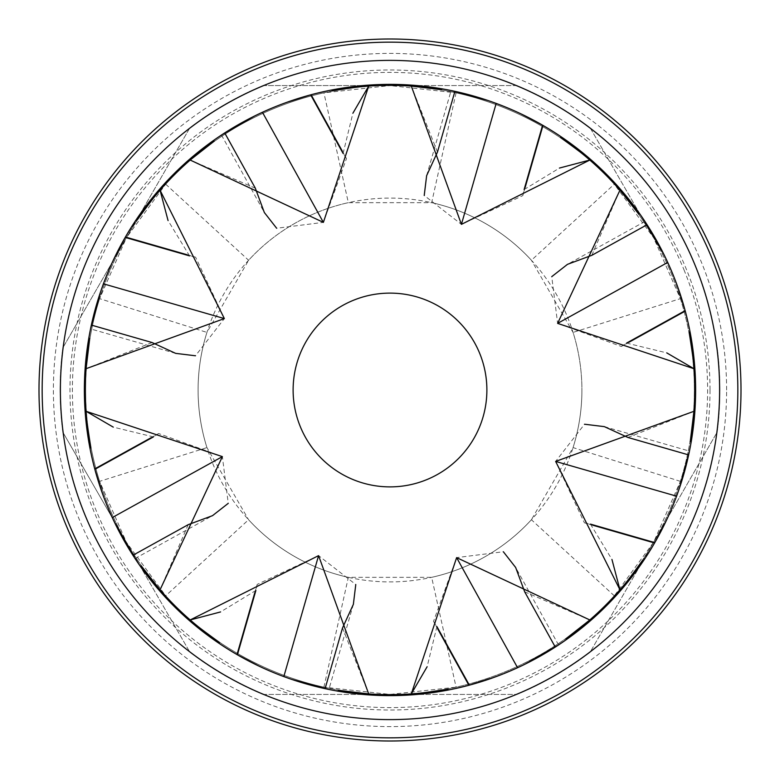 <?xml version="1.0" encoding="UTF-8"?>
<svg xmlns="http://www.w3.org/2000/svg" width="780" height="780" viewBox="0 0 780 780"><rect width="100%" height="100%" fill="white"/><g stroke="black" fill="none" stroke-linecap="round" stroke-linejoin="round"><path stroke-width="0.58" stroke-dasharray="3.9 2.92" d="M175.646 353.36L90.548 328.897L91.348 325.084L88.715 338.676A305.623 305.623 0 0 0 89.856 447.623L94.741 468.907A305.623 305.623 0 0 0 94.858 469.336M94.877 469.423A305.623 305.623 0 0 0 97.081 477.194M135.067 558.558L140.673 566.748A305.623 305.623 0 0 0 218.517 642.974L237.013 654.576M237.471 654.839A305.623 305.623 0 0 0 248.839 661.069M353.36 604.354L328.897 689.452L325.084 688.652L338.676 691.285A305.623 305.623 0 0 0 447.623 690.144L469.336 685.142A305.623 305.623 0 0 0 469.336 685.142L468.907 685.259M558.558 644.933L566.748 639.327A305.623 305.623 0 0 0 642.974 561.483L654.576 542.987M654.839 542.529A305.623 305.623 0 0 0 656.048 540.413M661.069 531.16A305.623 305.623 0 0 0 667.28 518.534M689.383 451.444A305.623 305.623 0 0 0 689.666 450.05M604.354 426.64L689.452 451.103L688.652 454.915L691.285 441.324A305.623 305.623 0 0 0 690.144 332.377L685.259 311.093A305.623 305.623 0 0 0 685.22 310.937A305.623 305.623 0 0 1 685.259 311.093L685.259 311.093M293.114 390A96.886 96.886 0 0 0 390 486.886A96.886 96.886 0 0 0 486.886 390A96.886 96.886 0 0 1 390 486.886A96.886 96.886 0 0 1 293.114 390A96.886 96.886 0 0 1 390 293.114A96.886 96.886 0 0 1 486.886 390A96.886 96.886 0 0 1 390 486.886A96.886 96.886 0 0 1 293.114 390A96.886 96.886 0 0 1 390 293.114A96.886 96.886 0 0 1 486.886 390A96.886 96.886 0 0 0 390 293.114A96.886 96.886 0 0 0 293.114 390M680.394 298.652A304.424 304.424 0 0 1 126.36 542.207A304.424 304.424 0 0 1 619.915 190.466A304.424 304.424 0 0 1 653.64 237.793L680.394 298.652L573.066 332.407A191.909 191.909 0 0 1 390 581.909A191.909 191.909 0 0 1 198.091 390A191.909 191.909 0 0 1 390 198.091A191.909 191.909 0 0 1 573.066 447.593L531.404 519.743A191.909 191.909 0 0 1 431.662 577.337L348.338 577.337A191.909 191.909 0 0 1 248.596 519.743L206.934 447.593A191.909 191.909 0 0 1 206.934 332.407L248.596 260.257A191.909 191.909 0 0 1 348.338 202.663L431.662 202.663A191.909 191.909 0 0 1 531.404 260.257L573.066 332.407M99.606 481.348A304.424 304.424 0 0 1 390 85.576A304.424 304.424 0 0 1 694.424 390A304.424 304.424 0 0 1 390 694.424A304.424 304.424 0 0 1 126.36 237.793L189.862 127.803A329.852 329.852 0 0 1 263.006 85.576L516.994 85.576A329.852 329.852 0 0 1 590.138 127.803L653.64 237.793A304.424 304.424 0 0 1 653.64 542.207L717.132 432.227A329.852 329.852 0 0 0 717.132 347.773A329.852 329.852 0 0 1 717.132 432.227L590.138 652.197A329.852 329.852 0 0 1 516.994 694.424L263.006 694.424A329.852 329.852 0 0 1 189.862 652.197L126.36 542.207L99.606 481.348L206.934 447.593A191.909 191.909 0 0 1 206.934 332.407L99.606 298.652L126.36 237.793L62.868 347.773L126.36 237.793A304.424 304.424 0 0 1 390 85.576L263.006 85.576A329.852 329.852 0 0 0 189.862 127.803L126.36 237.793L165.691 184.187A304.424 304.424 0 0 1 323.915 92.84L390 85.576A304.424 304.424 0 0 1 653.64 237.793L590.138 127.803A329.852 329.852 0 0 0 516.994 85.576L390 85.576L456.085 92.84A304.424 304.424 0 0 1 614.308 184.187L653.64 237.793A304.424 304.424 0 0 1 680.394 481.348L653.64 542.207L614.308 595.813A304.424 304.424 0 0 1 456.085 687.16L390 694.424L516.994 694.424A329.852 329.852 0 0 0 590.138 652.197L653.64 542.207A304.424 304.424 0 0 1 99.606 298.652M62.868 432.227A329.852 329.852 0 0 1 60.148 390A329.852 329.852 0 0 0 62.868 432.227L126.36 542.207L62.868 432.227M39 390A351 351 0 0 1 390 39A351 351 0 0 1 741 390A351 351 0 0 1 390 741A351 351 0 0 1 39 390M221.442 135.067L213.252 140.673A305.623 305.623 0 0 0 137.026 218.517L125.424 237.013A305.623 305.623 0 0 0 125.346 237.149A305.623 305.623 0 0 1 125.424 237.013L125.424 237.013M426.64 175.646L451.103 90.548L454.915 91.348L441.324 88.715A305.623 305.623 0 0 0 332.377 89.856L311.093 94.741A305.623 305.623 0 0 0 310.664 94.858A305.623 305.623 0 0 1 311.093 94.741L311.093 94.741M644.933 221.442L639.327 213.252A305.623 305.623 0 0 0 561.483 137.026L542.987 125.424A305.623 305.623 0 0 0 542.851 125.346A305.623 305.623 0 0 1 542.987 125.424L542.987 125.424M152.061 342.527L86.083 368.696A304.658 304.658 0 0 0 86.083 411.313M591.815 255.323L619.963 190.164A304.658 304.658 0 0 0 589.836 160.027M627.939 437.473L693.917 411.304A304.658 304.658 0 0 0 693.917 368.686M524.677 591.815L589.836 619.963A304.658 304.658 0 0 0 619.973 589.836M342.527 627.939L368.696 693.917A304.658 304.658 0 0 0 411.313 693.917M188.185 524.677L160.036 589.836A304.658 304.658 0 0 0 190.164 619.973M255.323 188.185L190.164 160.036A304.658 304.658 0 0 0 160.027 190.164M437.473 152.061L411.304 86.083A304.658 304.658 0 0 0 368.686 86.083M60.148 390A329.852 329.852 0 0 1 62.868 347.773A329.852 329.852 0 0 0 60.148 390M263.006 694.424L390 694.424L323.915 687.16A304.424 304.424 0 0 1 165.691 595.813L126.36 542.207L189.862 652.197A329.852 329.852 0 0 0 263.006 694.424M456.085 92.84L431.662 202.663A191.909 191.909 0 0 1 531.404 260.257L614.308 184.187M680.394 481.348L573.066 447.593A191.909 191.909 0 0 0 581.909 390M165.691 184.187L248.596 260.257A191.909 191.909 0 0 1 348.338 202.663L323.915 92.84M614.308 595.813L531.404 519.743A191.909 191.909 0 0 1 431.662 577.337L456.085 687.16M323.915 687.16L348.338 577.337A191.909 191.909 0 0 1 248.596 519.743L165.691 595.813M681.486 298.135A305.623 305.623 0 0 0 676.952 284.817A305.623 305.623 0 0 1 681.486 298.135M234.692 126.779A305.623 305.623 0 0 0 230.597 129.236A305.623 305.623 0 0 1 234.692 126.779M94.058 313.687A305.623 305.623 0 0 0 92.898 318.328A305.623 305.623 0 0 1 94.058 313.687M342.352 151.213L346.466 158.632L323.378 222.378L276.647 228.248M346.466 158.632L343.19 153.611M343.093 153.426L352.892 113.227M525.154 187.463L522.815 195.614L461.419 224.367L424.223 195.468M522.815 195.614L524.053 189.745M524.111 189.55L559.475 168.051M187.463 254.845L195.614 257.185L224.367 318.581L195.468 355.777M195.614 257.185L189.745 255.947M189.55 255.889L168.051 220.525M151.213 437.648L158.632 433.534L222.378 456.622L228.248 503.353M158.632 433.534L153.611 436.81M153.426 436.907L113.227 427.108M628.787 342.352L621.367 346.466L557.622 323.378L551.752 276.647M621.367 346.466L626.389 343.19M626.574 343.093L666.773 352.892M592.537 525.154L584.386 522.815L555.633 461.419L584.532 424.223M584.386 522.815L590.255 524.053M590.45 524.111L611.949 559.475M437.648 628.787L433.534 621.367L456.622 557.622L503.353 551.752M433.534 621.367L436.81 626.389M436.907 626.574L427.108 666.773M254.845 592.537L257.185 584.386L318.581 555.633L355.777 584.532M257.185 584.386L255.947 590.255M255.889 590.45L220.525 611.949M684.421 270.865A317.616 317.616 0 0 0 270.865 95.579A317.616 317.616 0 0 0 95.579 509.135A317.616 317.616 0 0 0 509.135 684.421A317.616 317.616 0 0 0 684.421 270.865M106.694 504.641A305.623 305.623 0 0 1 275.36 106.694A305.623 305.623 0 0 1 673.306 275.36A305.623 305.623 0 0 1 504.641 673.306A305.623 305.623 0 0 1 106.694 504.641M84.454 513.63A329.608 329.608 0 0 0 513.63 695.545A329.608 329.608 0 0 0 695.545 266.37A329.608 329.608 0 0 0 266.37 84.454A329.608 329.608 0 0 0 84.454 513.63M67.558 520.475A347.841 347.841 0 0 0 520.475 712.442A347.841 347.841 0 0 0 712.442 259.526A347.841 347.841 0 0 0 259.526 67.558A347.841 347.841 0 0 0 67.558 520.475M710.014 390A320.014 320.014 0 0 1 390 710.014A320.014 320.014 0 0 1 69.986 390A320.014 320.014 0 0 1 390 69.986A320.014 320.014 0 0 1 710.014 390M726.609 390A336.609 336.609 0 0 0 390 53.391A336.609 336.609 0 0 0 53.391 390A336.609 336.609 0 0 0 390 726.609A336.609 336.609 0 0 0 726.609 390M695.624 390A305.623 305.623 0 0 0 690.144 332.377M639.327 213.252A305.623 305.623 0 0 0 561.483 137.026M441.324 88.715A305.623 305.623 0 0 0 332.377 89.856M213.252 140.673A305.623 305.623 0 0 0 137.026 218.517M88.715 338.676A305.623 305.623 0 0 0 84.377 390M221.461 135.057L264.342 212.521M135.057 558.538L212.521 515.658M558.538 644.943L515.658 567.479M644.943 221.461L567.479 264.342"/><path stroke-width="1.17" d="M112.271 517.569L222.378 456.622L86.093 411.304A128.7 128.7 0 0 1 86.093 411.304A304.658 304.658 0 0 0 90.909 448.003L89.856 447.623A305.623 305.623 0 0 0 94.741 468.907L151.213 437.648M102.17 492.755L94.858 469.336A305.623 305.623 0 0 0 94.877 469.423M97.081 477.194A305.623 305.623 0 0 0 134.267 557.339M134.394 557.544A305.623 305.623 0 0 0 134.862 558.246M134.891 558.304A305.623 305.623 0 0 0 140.673 566.748L141.151 565.773L160.036 589.836A304.658 304.658 0 0 0 190.164 619.973C191.246 621.572 201.035 629.08 219.531 642.505L218.517 642.974A305.623 305.623 0 0 0 236.935 654.527M259.135 666.188L237.403 654.8A305.623 305.623 0 0 0 237.471 654.839M248.839 661.069A305.623 305.623 0 0 0 327.493 689.159M327.736 689.208A305.623 305.623 0 0 0 328.555 689.383M328.614 689.393A305.623 305.623 0 0 0 338.676 691.285L338.325 690.251L368.696 693.917A128.7 128.7 0 0 1 368.686 693.917A304.658 304.658 0 0 0 411.313 693.917C413.205 694.288 425.431 692.679 448.003 689.091L447.623 690.144A305.623 305.623 0 0 0 468.809 685.288M469.063 685.22A305.623 305.623 0 0 0 469.326 685.152A305.623 305.623 0 0 0 557.339 645.733M557.544 645.606A305.623 305.623 0 0 0 558.246 645.138M558.304 645.109A305.623 305.623 0 0 0 566.748 639.327L565.773 638.849L589.836 619.963A304.658 304.658 0 0 0 619.973 589.836C621.572 588.754 629.08 578.965 642.505 560.469L642.974 561.483A305.623 305.623 0 0 0 654.527 543.065M666.188 520.865L654.8 542.597A305.623 305.623 0 0 0 654.839 542.529M656.048 540.413A305.623 305.623 0 0 0 661.069 531.16M667.28 518.534A305.623 305.623 0 0 0 689.159 452.507M689.208 452.264A305.623 305.623 0 0 0 689.383 451.444M689.666 450.05A305.623 305.623 0 0 0 691.285 441.324L690.251 441.675L693.917 411.304A128.7 128.7 0 0 1 693.917 411.313A304.658 304.658 0 0 0 693.917 368.686C694.288 366.795 692.679 354.569 689.091 331.997L690.144 332.377A305.623 305.623 0 0 1 691.285 441.324M39 390A351 351 0 0 1 390 39A351 351 0 0 1 741 390A351 351 0 0 1 390 741A351 351 0 0 1 39 390A351 351 0 0 0 390 741A351 351 0 0 0 741 390M293.114 390A96.886 96.886 0 0 0 390 486.886A96.886 96.886 0 0 0 486.886 390A96.886 96.886 0 0 0 390 293.114A96.886 96.886 0 0 0 293.114 390M89.856 447.623A305.623 305.623 0 0 1 88.715 338.676L89.749 338.325L86.083 368.696A128.7 128.7 0 0 1 86.083 368.686A304.658 304.658 0 0 0 86.083 411.313C85.712 413.205 87.321 425.431 90.909 448.003M100.513 292.003L90.685 328.224M189.55 255.889L125.2 237.403A305.623 305.623 0 0 0 94.058 313.687A305.623 305.623 0 0 1 125.2 237.403L113.812 259.135M125.424 237.013A305.623 305.623 0 0 1 213.252 140.673L214.227 141.151L190.164 160.036A304.658 304.658 0 0 0 160.027 190.164C158.428 191.246 150.92 201.035 137.495 219.531L137.026 218.517A305.623 305.623 0 0 0 125.424 237.013L187.463 254.845M254.592 116.015L222.037 134.667M343.093 153.426L310.664 94.858A305.623 305.623 0 0 0 234.692 126.779A305.623 305.623 0 0 1 310.664 94.858L287.245 102.17M311.093 94.741A305.623 305.623 0 0 1 441.324 88.715L441.675 89.749L411.304 86.083A128.7 128.7 0 0 1 411.313 86.083A304.658 304.658 0 0 0 368.686 86.083C366.795 85.712 354.569 87.321 331.997 90.909L332.377 89.856A305.623 305.623 0 0 0 311.093 94.741L342.352 151.213M487.997 100.513L451.776 90.685M524.111 189.55L542.597 125.2A305.623 305.623 0 0 0 452.507 90.841A305.623 305.623 0 0 1 542.597 125.2L520.865 113.812M496.177 103.418L461.419 224.367L589.836 160.036A128.7 128.7 0 0 1 589.836 160.036A304.658 304.658 0 0 0 560.469 137.495L561.483 137.026A305.623 305.623 0 0 1 639.327 213.252L638.849 214.227L619.963 190.164A304.658 304.658 0 0 1 638.849 214.227M663.985 254.592L645.333 222.037M626.574 343.093L685.142 310.664A305.623 305.623 0 0 0 681.486 298.135A305.623 305.623 0 0 1 685.142 310.664A305.623 305.623 0 0 1 685.22 310.937A305.623 305.623 0 0 0 685.152 310.674L677.83 287.245M559.475 168.051L589.836 160.036C588.754 158.428 578.965 150.92 560.469 137.495M589.836 160.027A304.658 304.658 0 0 1 619.963 190.164L557.622 323.378L693.908 368.696A304.658 304.658 0 0 0 689.091 331.997M690.251 441.675A304.658 304.658 0 0 0 693.917 411.313L555.633 461.419L619.963 589.836A304.658 304.658 0 0 0 642.505 560.469M565.773 638.849A304.658 304.658 0 0 0 589.836 619.963L456.622 557.622L411.304 693.908A304.658 304.658 0 0 0 448.003 689.091M642.974 561.483A305.623 305.623 0 0 1 566.748 639.327M338.325 690.251A304.658 304.658 0 0 0 368.686 693.917L318.581 555.633L190.164 619.963A304.658 304.658 0 0 0 219.531 642.505M447.623 690.144A305.623 305.623 0 0 1 338.676 691.285M141.151 565.773A304.658 304.658 0 0 0 160.036 589.836L222.378 456.622M218.517 642.974A305.623 305.623 0 0 1 140.673 566.748M89.749 338.325A304.658 304.658 0 0 0 86.083 368.686L224.367 318.581L160.036 190.164A304.658 304.658 0 0 0 137.495 219.531M214.227 141.151A304.658 304.658 0 0 0 190.164 160.036L323.378 222.378L368.696 86.093A304.658 304.658 0 0 0 331.997 90.909M441.675 89.749A304.658 304.658 0 0 0 411.313 86.083L461.419 224.367M411.313 693.917A128.7 128.7 0 0 1 411.304 693.908L427.108 666.773M619.973 589.836A128.7 128.7 0 0 1 619.963 589.836L611.949 559.475M693.917 368.686A128.7 128.7 0 0 1 693.908 368.696L666.773 352.892M368.686 86.083A128.7 128.7 0 0 1 368.696 86.093L352.892 113.227M160.027 190.164A128.7 128.7 0 0 1 160.036 190.164L168.051 220.525M190.164 619.973A128.7 128.7 0 0 1 190.164 619.963L220.525 611.949M679.487 487.997L689.315 451.776M525.408 663.985L557.963 645.333M436.907 626.574L469.336 685.142L492.755 677.83M292.003 679.487L328.224 689.315M116.015 525.408L134.667 557.963M685.259 311.093A305.623 305.623 0 0 1 690.144 332.377A305.623 305.623 0 0 0 685.259 311.093L628.787 342.352M676.952 284.817A305.623 305.623 0 0 0 645.733 222.661A305.623 305.623 0 0 1 676.952 284.817M645.606 222.456A305.623 305.623 0 0 0 639.327 213.252A305.623 305.623 0 0 1 645.606 222.456M542.987 125.424A305.623 305.623 0 0 1 561.483 137.026A305.623 305.623 0 0 0 542.987 125.424L525.154 187.463M452.264 90.792A305.623 305.623 0 0 0 451.444 90.617A305.623 305.623 0 0 1 452.264 90.792M451.386 90.607A305.623 305.623 0 0 0 441.324 88.715A305.623 305.623 0 0 1 451.386 90.607M230.597 129.236A305.623 305.623 0 0 0 221.754 134.862A305.623 305.623 0 0 1 230.597 129.236M221.695 134.891A305.623 305.623 0 0 0 213.252 140.673A305.623 305.623 0 0 1 221.695 134.891M92.898 318.328A305.623 305.623 0 0 0 88.715 338.676A305.623 305.623 0 0 1 92.898 318.328M276.647 228.248L264.342 212.521L255.323 188.185L224.728 132.922M424.223 195.468L426.64 175.646L437.473 152.061L454.915 91.358M195.468 355.777L175.646 353.36L152.061 342.527L91.358 325.084M228.248 503.353L212.521 515.658L188.185 524.677L132.922 555.272M94.858 469.336L153.426 436.907M113.227 427.108L86.083 411.304M551.752 276.647L567.479 264.342L591.815 255.323L647.078 224.728M584.532 424.223L604.354 426.64L627.939 437.473L688.642 454.915M654.8 542.597L590.45 524.111M503.353 551.752L515.658 567.479L524.677 591.815L555.272 647.078M355.777 584.532L353.36 604.354L342.527 627.939L325.084 688.642M237.403 654.8L255.889 590.45M262.431 112.271L323.378 222.378M103.418 283.822L224.367 318.581M283.822 676.582L318.581 555.633M517.569 667.729L456.622 557.622M676.582 496.177L555.633 461.419M667.729 262.431L557.622 323.378M84.454 513.63A329.608 329.608 0 0 0 513.63 695.545A329.608 329.608 0 0 0 695.545 266.37A329.608 329.608 0 0 0 266.37 84.454A329.608 329.608 0 0 0 84.454 513.63M67.558 520.475A347.841 347.841 0 0 0 520.475 712.442A347.841 347.841 0 0 0 712.442 259.526A347.841 347.841 0 0 0 259.526 67.558A347.841 347.841 0 0 0 67.558 520.475M673.306 275.36A305.623 305.623 0 0 0 275.36 106.694A305.623 305.623 0 0 0 106.694 504.641A305.623 305.623 0 0 0 504.641 673.306A305.623 305.623 0 0 0 673.306 275.36M237.013 654.576L254.845 592.537M468.907 685.259L437.648 628.787M654.576 542.987L592.537 525.154"/></g></svg>
